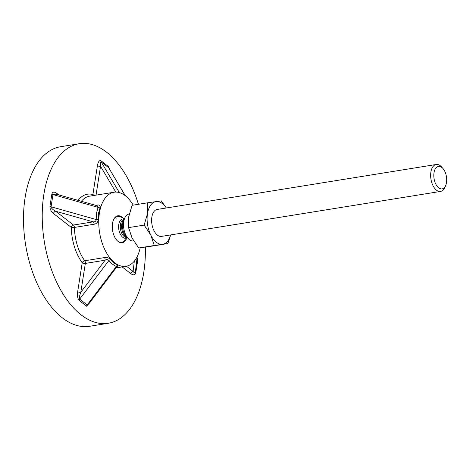 <?xml version="1.0" encoding="UTF-8"?>
<svg xmlns="http://www.w3.org/2000/svg" width="470" height="470" viewBox="0 0 470 470"><rect width="100%" height="100%" fill="white"/><g stroke="black" fill="none" stroke-linecap="round" stroke-linejoin="round"><path stroke-width="0.7" d="M95.633 205.314L97.178 205.067C99.64 204.65 100.592 205.566 100.04 207.822L98.471 213.398L98.236 219.331C98.007 222.14 96.656 223.779 94.176 224.243L74.413 227.427A37.518 20.686 80.8 0 0 84.747 260.774L104.51 257.584C107.013 257.255 109.087 257.948 110.738 259.669A2.274 1.592 -34.9 0 0 108.893 260.539L79.677 299.126C79.078 298.168 79.454 295.894 80.811 292.305A2.274 0.964 8.9 0 1 77.685 291.635L82.215 262.742A39.791 21.937 -99.2 0 1 71.252 227.38L53.504 213.586C51.019 211.365 49.832 208.927 49.949 206.265L51.859 194.063C52.511 191.819 54.121 191.549 56.688 193.252L58.821 194.909M110.738 259.669L113.834 262.971L117.806 265.162L117.059 266.596M100.04 207.822A2.274 1.063 22.2 0 1 98.101 207.341L52.975 194.58L56.042 194.122L58.239 194.985M145.33 247.091A90.951 50.143 -99.2 0 1 143.785 272.324A90.951 50.143 -99.2 0 1 108.276 323.278A90.951 50.143 -99.2 0 1 57.969 284.914A90.951 50.143 -99.2 0 1 43.822 194.662A90.951 50.143 -99.2 0 1 79.33 143.703A90.951 50.143 -99.2 0 1 138.415 204.291M108.276 323.278L89.547 326.298A90.951 50.143 -99.2 0 1 39.245 287.934A90.951 50.143 -99.2 0 1 25.092 197.676A90.951 50.143 -99.2 0 1 60.601 146.722L79.33 143.703M140.172 247.808A37.518 20.686 -99.2 0 1 125.989 266.302A37.518 20.686 -99.2 0 1 105.239 250.475A37.518 20.686 -99.2 0 1 99.399 213.245A37.518 20.686 -99.2 0 1 114.051 192.224A37.518 20.686 -99.2 0 1 133.21 205.132M116.93 216.053A13.642 7.52 -99.2 0 1 118.381 216.388M126.324 239.089A13.642 7.52 -99.2 0 1 122.188 242.732A13.642 7.52 -99.2 0 1 114.645 236.98A13.642 7.52 -99.2 0 1 112.524 223.438A13.642 7.52 -99.2 0 1 117.847 215.795A13.642 7.52 -99.2 0 1 122.917 217.957M115.038 217.422A13.436 7.408 -99.2 0 1 116.202 218.168M122.511 242.003A13.642 7.52 -99.2 0 1 121.237 242.779M56.042 194.122L97.278 205.778L98.101 207.341L96.462 213.245L96.191 219.543C96.044 221.223 95.046 221.999 93.207 221.858L55.695 211.253C52.728 209.655 51.183 208.163 51.066 206.782L96.191 219.543A2.274 0.823 -3.7 0 0 98.236 219.331M97.178 205.067A2.274 1.251 -99.2 0 1 96.785 205.643M56.835 194.345A2.274 1.633 127.8 0 1 56.688 193.252M94.176 224.243A2.274 1.251 80.8 0 0 93.207 221.858L73.443 225.042A2.274 1.633 -52.2 0 0 71.252 227.38A2.274 0.458 -1.3 0 0 74.413 227.427A2.274 1.251 80.8 0 0 73.443 225.042L55.695 211.253A2.274 1.633 -52.2 0 0 53.504 213.586M116.078 192.083L115.779 192.013A2.274 1.251 -99.2 0 1 115.767 192.083M78.108 200.361A39.791 21.937 -99.2 0 1 92.896 194.527L97.419 165.634A2.274 0.964 -171.1 0 0 100.539 166.304C100.245 163.131 100.451 161.668 101.168 161.909L119.345 192.583M125.22 195.667L108.664 167.737L125.384 195.79M104.51 257.584A2.274 1.251 -99.2 0 1 105.098 260.227C106.62 259.364 107.883 259.464 108.893 260.539L112.201 264.034L116.83 266.843L88.718 303.978L87.173 304.954L116.396 266.361A2.274 1.604 -69.5 0 1 117.806 265.162M137.228 256.561L135.366 272.283C135.054 273.323 134.297 273.029 133.104 271.396L134.326 261.126M137.469 258.459L137.651 260.715L135.742 272.917C135.09 275.167 133.486 275.438 130.913 273.734A2.274 1.633 127.8 0 1 133.104 271.396L126.448 266.22M445.701 185.415L444.92 187.266A13.642 7.52 -99.2 0 1 440.549 191.419A13.642 7.52 -99.2 0 1 433.005 185.662A13.642 7.52 -99.2 0 1 430.884 172.126A13.642 7.52 -99.2 0 1 436.207 164.482A13.642 7.52 -99.2 0 1 441.659 167.05L442.987 168.566A11.368 6.269 -99.2 0 1 446.5 182.501A11.368 6.269 -99.2 0 1 445.701 185.415A11.368 6.269 -99.2 0 1 437.699 186.931A11.368 6.269 -99.2 0 1 434.004 172.796A11.368 6.269 -99.2 0 1 442.987 168.566M440.549 191.419L161.516 236.392A13.642 7.52 -99.2 0 1 153.972 230.641A13.642 7.52 -99.2 0 1 151.851 217.099A13.642 7.52 -99.2 0 1 157.174 209.456L436.207 164.482M133.609 240.893L133.427 240.922A13.642 7.52 -99.2 0 1 127.975 238.355A13.642 7.52 -99.2 0 1 123.757 221.629A13.642 7.52 -99.2 0 1 124.72 218.139A13.642 7.52 -99.2 0 1 129.085 213.985L129.285 213.956M127.235 237.503A9.747 5.376 -99.2 0 1 122.77 237.315A9.747 5.376 -99.2 0 1 118.781 224.443A9.747 5.376 -99.2 0 1 124.28 219.179M144.137 225.112L150.788 235.047L154.266 245.493L167.878 243.56L152.333 246.069L138.715 247.996L132.064 238.067L128.592 227.621L128.751 216.723L132.082 205.314L147.633 202.805L147.474 213.703L144.137 225.112L128.592 227.621M154.266 245.493L138.715 247.996M167.878 243.56L170.68 234.918M166.357 207.981L161.251 200.872L147.633 202.805M170.633 234.924A21.602 11.909 -99.2 0 1 162.661 244.271A21.602 11.909 -99.2 0 1 150.788 235.047A21.602 11.909 -99.2 0 1 147.474 213.703A21.602 11.909 -99.2 0 1 156.028 201.583A21.602 11.909 -99.2 0 1 166.292 207.987M114.051 192.224L89.705 196.149A37.518 20.686 80.8 0 0 81.398 201.289M97.419 165.634C98.224 161.645 99.411 160.017 100.985 160.758L108.482 166.58L109.886 169.647M130.913 273.734L122.153 266.925M90.011 302.269L86.615 306.223L79.119 300.401C77.679 298.797 77.203 295.877 77.685 291.635M79.119 300.401A2.274 1.633 -52.2 0 1 79.677 299.126L87.173 304.954A2.274 1.633 -52.2 0 0 86.615 306.223M105.098 260.227L85.334 263.412L80.811 292.305L105.098 260.227M51.859 194.063A2.274 0.964 8.9 0 0 52.975 194.58L51.066 206.782A2.274 0.964 8.9 0 1 49.949 206.265M108.482 166.58A2.274 1.633 -52.2 0 0 108.664 167.737L101.168 161.909A2.274 1.633 -52.2 0 1 100.985 160.758M115.256 192.095L115.779 192.013L100.539 166.304L96.027 195.132M135.742 272.917A2.274 0.964 8.9 0 1 135.366 272.283L137.275 260.08A2.274 0.964 8.9 0 0 137.651 260.715M95.334 195.244A2.274 0.964 -171.1 0 1 92.896 194.527A2.274 1.839 -74.8 0 0 93.166 195.591M84.747 260.774A2.274 1.287 -36.2 0 0 82.215 262.742A2.274 0.964 8.9 0 0 85.334 263.412A2.274 1.251 -99.2 0 0 84.747 260.774M127.975 238.355L125.713 235.77A9.758 5.381 -99.2 0 1 122.694 223.802A9.758 5.381 -99.2 0 1 123.381 221.305L124.72 218.139M126.847 237.062A9.095 5.017 -99.2 0 1 121.736 224.302A9.095 5.017 -99.2 0 1 124.051 219.719M127.088 237.338L126.894 237.368A9.095 5.017 -99.2 0 1 121.865 233.531A9.095 5.017 -99.2 0 1 120.449 224.507A9.095 5.017 -99.2 0 1 124.004 219.414L124.192 219.378M125.989 266.302L116.025 267.912M116.889 266.543L117.318 266.414L116.83 266.843M120.825 242.732A13.642 13.642 0 0 0 127.429 237.726M124.391 218.908A13.642 13.642 0 0 0 116.554 216.229"/></g></svg>
